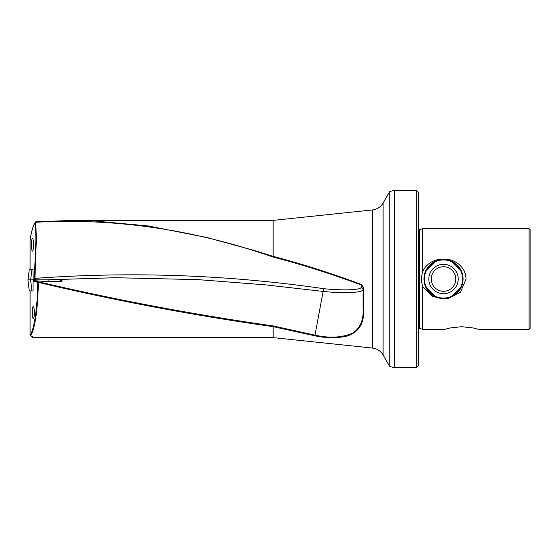 <?xml version="1.0" encoding="UTF-8"?>
<svg xmlns="http://www.w3.org/2000/svg" width="558" height="558" viewBox="0 0 558 558"><rect width="100%" height="100%" fill="white"/><g stroke="black" fill="none" stroke-linecap="round" stroke-linejoin="round"><path stroke-width="0.84" d="M30.216 335.567C32.35 337.353 33.661 338.036 34.143 337.618L273.141 337.618L372.472 348.059A13.964 13.964 0 0 1 383.109 354.965L383.109 203.035A13.964 13.964 0 0 1 372.472 209.941L273.141 220.382L73.328 220.382L91.366 220.71L148.295 225.962L207.109 237.555L254.05 250.43L273.141 256.345L272.988 257.008C302.645 264.771 332.129 274.118 361.445 285.047L361.577 284.58C332.268 273.573 302.792 264.171 273.134 256.359M73.314 220.382L35.977 221.784L73.328 220.382M36.214 279.837L34.819 279.481L34.24 280.228L35.914 239.961L35.538 221.986A0.558 0.558 0 0 1 35.935 221.77L35.796 222.244C114.885 217.927 193.947 229.512 272.988 257.008M33.571 244.781A6.284 1.088 -90 0 0 32.517 238.496A6.284 1.088 -90 0 0 31.387 244.781A6.284 1.088 -90 0 0 32.441 251.058A6.284 1.088 -90 0 0 33.571 244.781M34.359 312.571A6.005 1.046 -90 0 0 33.278 306.572A6.005 1.046 -90 0 0 32.273 312.571A6.005 1.046 -90 0 0 33.354 318.576A6.005 1.046 -90 0 0 34.359 312.571M418.374 229.282L419.574 229.512L419.574 328.488L422.525 329.276L422.525 286.394L421.157 279L422.525 271.606L422.525 228.724L529.103 228.724L529.103 329.276L478.262 329.276L473.296 327.978L461.668 326.695L450.041 327.978L445.075 329.276L450.041 327.978L461.668 326.695M422.525 329.276L445.075 329.276M422.525 271.606L425.21 267.233L428.125 264.276L431.467 261.981L435.303 260.244L439.404 259.198L447.621 259.198L451.729 260.244L455.565 261.981L458.906 264.276L461.822 267.233L464.137 270.825L465.595 274.836L466.083 279L460.434 292.315L447.314 298.851L432.687 296.661L422.525 286.394M435.861 261.011L425.552 271.286L423.961 279A19.551 19.551 0 0 1 443.512 259.449A19.551 19.551 0 0 1 463.063 279L462.666 275.052L461.48 271.286L451.171 261.011M529.103 228.724L530.1 229.722L530.1 328.278L529.103 329.276M383.109 203.035L389.749 191.527L394.262 190.32L394.262 367.68L416.282 367.68L416.282 190.32L418.374 192.412L418.374 365.588L416.282 367.68M383.109 354.965L389.749 366.473L394.262 367.68M34.136 337.618L30.641 335.742C34.812 329.952 38.104 307.395 38.293 282.376C116.566 300.839 194.847 315.591 273.141 326.639L273.141 337.618M35.914 239.961L36.34 239.124L34.966 278.379C131.43 271.334 227.65 274.766 323.64 288.674L314.858 335.804L273.141 326.639L273.287 325.963L315.047 335.177C329.618 338.364 342.145 337.681 352.614 333.119C360.21 328.167 363.697 320.062 363.077 308.797L363.579 309.041L363.579 287.551L361.577 284.58M273.141 220.382L273.141 256.345M314.858 335.804C326.681 338.294 337.562 338.336 347.495 335.93C359.066 331.989 364.43 323.026 363.579 309.041M30.069 269.305L30.069 239.989C31.534 230.97 33.32 225.083 35.426 222.328L35.796 222.244L36.34 239.124M32.943 269.305L33.201 279.837M60.773 280.528L62.357 281.009C62.105 281.385 60.613 281.546 57.886 281.476L48.211 281.637L33.696 280.667L33.103 281.218L37.742 282.341C37.553 307.165 34.254 329.534 30.069 335.232L30.069 290.927M33.103 281.218L33.027 290.927M389.749 366.473L389.749 191.527M33.082 279.391L33.675 280.004L33.082 279.391M30.174 239.961L30.069 240.379L30.174 239.961M451.171 296.989L461.48 286.714L462.666 282.948L463.063 279A19.551 19.551 0 0 1 443.512 298.551A19.551 19.551 0 0 1 423.961 279L425.552 286.714L435.861 296.989M33.696 280.667L38.411 281.797C116.699 300.099 194.993 314.817 273.287 325.963M323.64 288.674C343.498 290.753 361.542 290.027 361.326 287.042L363.077 289.4C363.621 292.699 344.356 293.654 323.27 291.436L265.475 284.859L198.006 279.628L115.471 277.717L46.537 279.837M361.326 287.042L361.445 285.047L363.077 287.482L363.077 308.797M34.966 278.379L34.463 278.47L34.966 278.379L34.819 279.481M30.069 335.232L30.641 335.742L30.069 335.232M38.411 281.797L37.742 282.341L38.293 282.376L38.411 281.797M30.069 240.156L30.634 239.508M363.077 287.482L363.579 287.551M32.796 290.927L29.281 290.927L27.9 279.837L60.857 279.837L60.662 281.448M48.051 281.63L48.162 279.837M32.796 269.305L29.281 269.305L27.97 279.837M439.892 298.111A19.453 19.453 0 0 0 462.631 282.627A19.453 19.453 0 0 0 447.139 259.889A19.453 19.453 0 0 0 424.401 275.373A19.453 19.453 0 0 0 439.892 298.111A19.453 19.453 0 0 0 462.631 282.627A19.453 19.453 0 0 0 447.139 259.889M372.472 348.059L372.472 209.941M31.939 290.927L30.599 279.837M59.929 281.483L60.062 279.837M33.529 280.681L33.564 279.837M31.939 269.305L30.662 279.837M440.778 293.438A14.696 14.696 0 0 0 457.958 281.741A14.696 14.696 0 0 0 446.254 264.562A14.696 14.696 0 0 0 429.074 276.259A14.696 14.696 0 0 0 440.778 293.438M441.225 291.06A12.276 12.276 0 0 0 455.579 281.288A12.276 12.276 0 0 0 445.807 266.94A12.276 12.276 0 0 0 431.453 276.712A12.276 12.276 0 0 0 441.225 291.06M439.962 297.742A19.077 19.077 0 0 0 462.261 282.557A19.077 19.077 0 0 0 447.07 260.258A19.077 19.077 0 0 0 424.771 275.443A19.077 19.077 0 0 0 439.962 297.742M419.574 328.488L418.374 328.718M394.262 190.32L416.282 190.32M419.574 229.512L422.525 228.724M35.921 239.333L34.268 279.983M30.076 239.842C31.534 230.81 33.354 224.853 35.538 221.986"/></g></svg>
